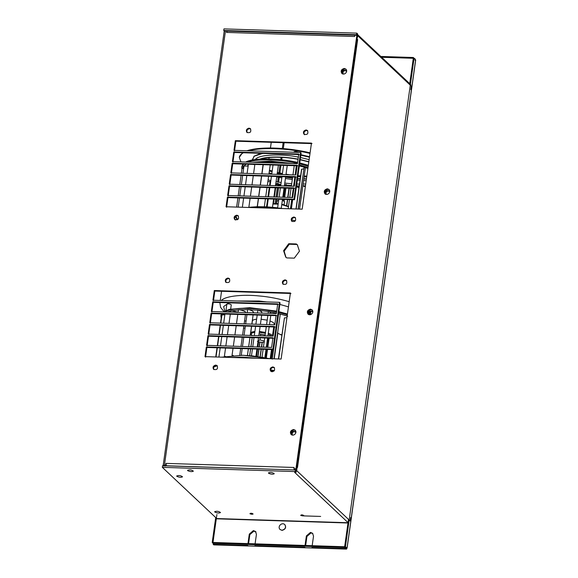<?xml version="1.0" encoding="UTF-8"?>
<svg xmlns="http://www.w3.org/2000/svg" width="578" height="578" viewBox="0 0 578 578"><rect width="100%" height="100%" fill="white"/><g stroke="black" fill="none" stroke-linecap="round" stroke-linejoin="round"><path stroke-width="0.87" d="M294.527 469.257L294.44 469.849L294.079 468.91M163.719 466.085L163.278 465.673L164.434 465.145L165.705 465.189L165.958 463.383L166.435 465.875M165.958 463.383L294.079 467.465L293.899 468.736L295.943 468.801L356.864 35.287L354.827 35.222L354.646 36.501L226.525 32.419L227.205 31.104L355.326 35.186M226.525 32.419L226.778 30.612L224.351 31.096M164.86 465.68L163.177 465.463L224.25 30.887M164.853 465.724L165.294 466.135M225.514 30.569L164.434 465.145L164.983 465.658L166.254 465.702L165.705 465.189M294.549 469.95L166.32 465.767M229.004 185.813L294.036 187.879L292.67 197.553L227.645 195.48L229.004 185.813L229.545 186.326L228.187 195.993M294.578 188.392L229.545 186.326M212.697 301.817L277.729 303.891L276.371 313.558L211.338 311.491L212.697 301.817L213.246 302.33L211.888 312.004M278.278 304.404L213.246 302.33M211.114 313.088L276.147 315.162L274.788 324.829L209.756 322.762L211.114 313.088L211.664 313.601L210.305 323.275M276.689 315.675L211.664 313.601M209.525 324.41L274.55 326.483L273.192 336.15L208.167 334.084L209.525 324.41L210.067 324.923L208.709 334.597M275.099 326.996L210.067 324.923M207.943 335.681L272.968 337.754L271.609 347.421L206.577 345.355L207.943 335.681L208.485 336.194L207.126 345.868M273.517 338.267L208.485 336.194M227.421 197.084L294.021 199.2L300.589 152.469L233.989 150.345L235.347 140.678L311.463 143.098L302.178 209.178L226.063 206.751L227.421 197.084L227.963 197.597L226.605 207.264M294.021 199.2L294.57 199.713L227.963 197.597M300.589 152.469L301.138 152.982L294.57 199.713M235.347 140.678L235.889 141.191L234.531 150.858M312.012 143.611L235.889 141.191M206.353 346.952L272.961 349.076L279.528 302.337L212.921 300.22L214.286 290.546L290.402 292.974L281.118 359.046L204.995 356.626L206.353 346.952L206.902 347.465L205.544 357.139M272.961 349.076L273.502 349.589L206.902 347.465M279.528 302.337L280.07 302.85L272.209 358.765M214.286 290.546L214.828 291.059L213.47 300.733M290.944 293.487L214.828 291.059M293.508 429.519L295.141 430.176C297.648 432.662 293.689 436.737 291.088 434.483C289.73 432.062 290.532 430.408 293.508 429.519M295.394 430.458L294.058 430.032C291.283 430.755 290.394 432.315 291.384 434.714M344.257 68.45L345.882 69.107C348.397 71.585 344.43 75.66 341.836 73.413C340.471 70.986 341.28 69.331 344.257 68.45M346.135 69.382L344.799 68.963C341.822 69.851 341.02 71.506 342.386 73.926M306.102 129.949L307.503 130.52C308.544 133.8 307.38 135.035 304.014 134.233C302.836 132.145 303.529 130.715 306.102 129.949M307.756 130.801L306.643 130.462C304.079 131.228 303.385 132.658 304.555 134.746M249.01 128.135L250.419 128.699C251.452 131.979 250.288 133.215 246.922 132.413C245.751 130.325 246.445 128.894 249.01 128.135M250.664 128.981L249.559 128.648C247.196 129.248 246.416 130.577 247.225 132.644M236.778 215.175L238.179 215.746C239.22 219.026 238.057 220.261 234.69 219.459C233.512 217.371 234.213 215.941 236.778 215.175M238.432 216.028L237.327 215.688C234.755 216.454 234.061 217.884 235.239 219.972M293.862 216.996L295.271 217.566C296.304 220.839 295.141 222.082 291.782 221.273C290.604 219.185 291.298 217.761 293.862 216.996M295.517 217.848L294.412 217.509C292.049 218.108 291.276 219.438 292.078 221.504M327.336 188.811L328.969 189.476C331.476 191.954 327.516 196.029 324.923 193.774C323.557 191.354 324.366 189.7 327.336 188.811M329.222 189.75L327.885 189.324C324.908 190.213 324.099 191.867 325.465 194.287M288.747 243.721L296.283 243.959L297.323 244.769L299.447 251.184L294.289 258.149L286.753 257.911L285.713 257.102L283.588 250.686L288.747 243.721L289.296 244.234L284.138 251.199L285.994 257.355M296.283 243.959L296.825 244.48L289.296 244.234M297.583 245.029L296.825 244.48M285.033 279.846L286.435 280.417C287.476 283.697 286.312 284.932 282.945 284.123C281.768 282.042 282.469 280.612 285.033 279.846M286.688 280.698L285.575 280.359C283.22 280.959 282.44 282.295 283.242 284.362M227.942 278.025L229.35 278.596C230.384 281.876 229.22 283.112 225.861 282.31C224.683 280.222 225.377 278.791 227.942 278.025M229.596 278.878L228.491 278.545C226.128 279.145 225.355 280.474 226.157 282.541M215.71 365.072L217.118 365.643C218.152 368.923 216.988 370.158 213.622 369.349C212.451 367.261 213.145 365.838 215.71 365.072M217.364 365.925L216.259 365.585C213.896 366.185 213.116 367.521 213.925 369.58M272.802 366.893L274.203 367.456C275.244 370.736 274.08 371.972 270.714 371.17C269.536 369.082 270.229 367.659 272.802 366.893M274.456 367.745L273.343 367.406C270.988 368.005 270.208 369.335 271.01 371.401M310.429 309.151L312.055 309.815C314.562 312.293 310.603 316.368 308.009 314.114C306.643 311.694 307.453 310.039 310.429 309.151M312.308 310.09L310.971 309.664C308.204 310.386 307.315 311.947 308.298 314.353M233.765 151.949L298.79 154.015L297.432 163.69L232.399 161.616L233.765 151.949L234.307 152.462L232.948 162.129M299.339 154.528L234.307 152.462M232.175 163.22L297.208 165.286L295.849 174.961L230.817 172.887L232.175 163.22L232.724 163.733L231.366 173.4M297.757 165.799L232.724 163.733M230.586 174.542L295.618 176.608L294.26 186.282L229.228 184.209L230.586 174.542L231.135 175.055L229.777 184.722M296.16 177.121L231.135 175.055M293.899 468.736L294.448 469.257L296.485 469.322L295.943 468.801M356.864 35.287L357.414 35.8L296.485 469.322M226.778 30.612L227.327 31.125M274.42 367.724L273.076 367.413M216.707 365.339L213.123 366.871M213.831 367.037L217.068 365.766M261.126 159.058C269.601 156.125 287.035 157.093 298.046 159.34M300.184 159.759L308.818 161.919M306.448 178.797L303.833 178.79M300.242 178.66L297.547 178.494M295.38 178.313L294.729 178.248M292.511 178.01L285.633 177.02M271.805 173.732L269.088 172.822M259.833 159.145C268.048 155.879 286.565 156.79 298.075 159.145M300.213 159.564L308.847 161.71M306.419 179.007L303.804 178.992M300.213 178.862L297.526 178.689M295.351 178.501L294.701 178.443M292.482 178.197L285.604 177.208M271.776 173.949L269.059 173.06M294.332 152.267L294.043 151.869L295.553 151.443L299.05 152.419M294.303 151.617L296.398 152.332M298.4 152.397L298.913 152.267M240.954 161.891L239.292 157.389C239.502 155.684 240.874 154.138 243.41 152.751M248.497 150.807C264.76 146.545 291.76 148.914 310.01 153.423M306.181 180.69L303.587 180.553M300.011 180.293L297.33 180.054M295.163 179.83L294.513 179.758M292.302 179.498L285.424 178.515M281.818 177.894L276.732 176.89M310.09 152.859C291.305 148.149 262.34 145.829 246.885 150.757M242.558 152.722L239.292 157.389M272.975 203.637L278.199 203.666M281.818 204.179L288.509 206.469M288.465 206.78L281.753 204.641M278.134 204.121L272.917 204.034M302.843 185.82L305.321 186.831M298.125 209.048L304.194 167.064L305.343 168.032L299.57 209.091M295.979 208.976L301.564 169.267L303.782 168.798M301.752 169.108L296.146 208.983M298.291 209.055L304.194 167.064M296.276 165.756L295.192 174.939M288.191 208.73L289.484 199.554M289.773 197.459L291.066 188.284M291.363 186.188L292.649 177.013M292.952 174.867L294.238 165.691M283.877 163.256L285.257 163.299M267.368 206.895L282.382 208.55M282.671 208.557L278.914 208.029M277.613 207.834L278.82 199.215M279.116 197.12L280.402 187.944M280.698 185.849L281.992 176.673M282.288 174.527L283.581 165.351M273.329 162.924L273.452 162.013L276.855 163.032M270.605 208.174L269.789 207.697M277.657 207.82L268.532 206.967M267.152 206.859L268.271 198.875M268.568 196.787L269.861 187.604M270.15 185.516L271.443 176.333M271.739 174.195L273.033 165.012M263.554 162.613L263.662 161.84L267.679 162.743M258.496 198.565L257.355 206.693L267.238 206.852M263.257 164.701L261.971 173.884M261.668 176.023L260.375 185.206M260.086 187.294L258.792 196.477M263.055 164.694L261.834 173.877M248.843 207.343L250.108 207.242L248.843 207.343L250.115 198.297M250.404 196.209L251.697 187.026M251.994 184.938L253.28 175.755M253.583 173.617L254.869 164.434M253.309 164.383L254.826 164.766M242.355 207.271L243.641 198.095M243.938 196L245.224 186.824M245.52 184.729L246.813 175.553M247.109 173.407L248.403 164.231M242.962 173.277L243.981 166.023L248.143 166.067M238.201 207.141L239.494 197.958M239.783 195.87L241.077 186.694M241.373 184.599L242.659 175.423M242.023 168.632L241.373 173.227L242.023 168.632L243.656 168.328M237.905 197.907L236.619 207.09L237.926 197.914M239.487 186.643L238.201 195.819L239.509 186.643M241.077 175.372L239.783 184.548L241.091 175.372M267.838 181.759L270.121 181.456L269.55 185.495M266.559 206.808L267.672 198.861M267.968 196.766L269.254 187.59M275.973 185.697L276.212 183.963L277.982 183.183L277.715 185.755M277.772 185.35L278.863 185.935M276.298 203.543L276.913 199.15M277.209 197.062L278.495 187.886M275.215 203.528L275.836 199.121M276.132 197.026L277.418 187.85M275.128 203.528L275.742 199.114M276.038 197.026L277.332 187.843M277.621 185.755L277.982 183.183M278.589 187.886L277.296 197.062M276.999 199.157L276.385 203.55M285.062 185.986L285.229 184.844L286.233 184.389L286.255 186.029M286.298 185.704L286.847 186.044M286.587 205.515L287.432 199.489M287.728 197.394L289.022 188.218M284.145 201.05L284.376 199.388M284.672 197.3L285.958 188.117M283.906 200.891L284.123 199.381M284.419 197.293L285.705 188.11M286.002 186.022L286.233 184.389M289.275 188.226L287.981 197.401M287.692 199.497L286.833 205.616M293.638 186.261L293.783 185.271L294.715 185.198M296.377 186.831L298.978 187.648M291.391 208.831L292.678 199.656M290.987 208.817L292.28 199.641M292.569 197.546L293.862 188.37M294.159 186.282L294.339 184.996M308.341 165.308L299.736 162.924M297.612 162.432C278.798 157.873 252.413 157.931 245.787 162.042M242.861 164.051L241.676 167.049L243.721 164.08M268.098 179.881L270.851 180.56M276.06 181.673L281.161 182.547M284.781 183.06L291.702 183.761M293.935 183.905L294.585 183.941M296.774 184.035L299.476 184.1M303.089 184.071L305.719 183.963M247.254 165.958L248.251 165.286M258.792 162.461L263.626 162.071M265.302 162.013L273.437 162.107M274.637 162.172L283.906 163.039M284.86 163.162L286.016 163.328M299.317 165.908L304.028 167.201M305.191 167.555L307.901 168.451M305.466 185.769L302.944 185.878M299.223 185.906L296.514 185.841M291.449 185.567L286.385 185.083M285.214 184.946L284.528 184.866M280.908 184.353L277.975 183.876M276.392 183.587L275.807 183.479M270.598 182.366L270.013 182.229M264.269 341.042L259.948 339.871L258.077 340.912M257.362 341.302C259.97 342.313 262.311 342.544 264.384 341.995M260.779 333.961L260.526 335.746M260.23 337.841L259.948 339.871M230.68 309.035L231.272 304.823C229.885 303.804 228.411 303.594 226.843 304.201L225.955 310.487M310.718 311.332L310.256 312.597L309.938 311.744M276.559 203.557L276.884 201.238L278.675 200.248M282.367 200.27L284.499 201.621L284.073 204.699M414.823 59.122L414.888 58.667L415.372 59.635M301.42 514.832L303.118 515.07M300.625 515.294L303.891 515.583C303.11 516.017 302.019 515.916 300.625 515.294M250.671 513.213L252.376 513.452M249.884 513.683L253.142 513.965C252.362 514.398 251.278 514.304 249.884 513.683M187.677 470.651L187.518 470.326C189.642 469.538 191.593 469.813 193.37 471.149C192.012 471.901 190.111 471.735 187.677 470.651M268.568 473.223L268.409 472.905C270.533 472.118 272.484 472.392 274.261 473.722C272.895 474.473 271.003 474.307 268.568 473.223M214.814 512.043L214.655 511.718C216.779 510.93 218.73 511.205 220.507 512.542C219.149 513.293 217.249 513.127 214.814 512.043M176.839 476.315L176.68 475.99C178.804 475.203 180.755 475.477 182.525 476.814C181.167 477.565 179.274 477.399 176.839 476.315M357.291 39.239L357.645 39.571L297.504 467.479L297.15 467.147L296.666 470.608L350.203 520.973L350.687 517.512L351.229 518.018L411.37 90.117L410.828 89.604L411.312 86.144L357.775 35.778L356.973 39.232M346.706 548.175L346.576 549.1L312.467 548.016L311.918 547.503L346.034 548.587L346.2 547.417M346.034 548.587L346.576 549.1M305.04 545.495L306.383 535.922L310.458 532.417L312.561 533.263L313.514 536.153L312.171 545.719M312.814 533.537L311.007 532.93L306.932 536.442L305.654 545.516M304.787 547.272L305.336 547.785L255.375 546.196L254.833 545.683L304.787 547.272M247.955 543.674L249.299 534.108L253.374 530.597L255.469 531.449L256.43 534.332L255.079 543.905M256.018 531.962L253.915 531.11L249.841 534.621L248.569 543.696M247.702 545.451L248.251 545.972L213.752 544.866L213.21 544.353L247.702 545.451M213.304 543.674L213.21 544.353M162.548 465.745L295.372 469.972L296.254 470.803L296.03 472.399L295.148 471.576L162.324 467.342L162.548 465.745M348.173 522.729L294.636 472.356L296.03 472.399M295.372 469.972L295.148 471.576M162.324 467.342L215.717 517.57L212.22 542.446L344.56 546.752L346.15 548.247M296.03 470.586L296.666 470.608L296.124 471.713M295.177 469.972L295.271 469.278M326.303 194.418L325.956 194.157C325.038 191.267 326.064 190.176 329.041 190.885L329.619 192.134M329.287 191.166C326.657 190.776 325.645 191.853 326.252 194.389M292.468 435.118L292.128 434.866C291.211 431.968 292.237 430.877 295.206 431.593L295.791 432.843M295.452 431.874C292.829 431.484 291.818 432.554 292.425 435.097M343.216 74.049L342.87 73.796C341.952 70.899 342.985 69.808 345.955 70.516L346.533 71.773M346.2 70.805C343.578 70.415 342.566 71.484 343.173 74.02M309.389 314.757L309.042 314.504C308.125 311.607 309.151 310.516 312.127 311.224L312.705 312.474M312.373 311.513C309.743 311.116 308.739 312.192 309.346 314.728M357.377 35.764L357.775 35.778L357.551 34.651M357.645 39.571L356.937 39.217M357.146 35.547L356.547 34.731L223.722 30.497L224.235 30.988M223.722 30.497L223.946 28.9L356.771 33.134L357.652 33.958L357.428 35.561M356.771 33.134L356.547 34.731M280.128 529.556L282.071 530.38C285.51 529.354 286.442 527.447 284.867 524.643L284.802 524.586M281.941 530.257L280.055 529.499C277.158 526.63 281.739 521.92 284.737 524.521C286.312 527.324 285.38 529.231 281.941 530.257M284.138 142.73L283.314 148.597M282.078 157.382L281.732 159.81M281.327 162.736L281.262 163.177M280.966 165.265L279.882 172.995M279.261 177.41L278.596 182.135M278.22 184.83L278.119 185.531M277.628 181.962L278.293 177.215M278.914 172.779L279.976 165.236M280.272 163.141L280.344 162.628M280.756 159.701L281.089 157.324M282.324 148.51L283.141 142.694M271.27 142.318L270.468 147.99M269.131 157.534L268.929 158.943M268.503 161.977L268.394 162.765M414.05 58.392L345.427 546.694L347.01 548.182L415.618 60.004L414.99 60.285L415.64 59.881L414.05 58.392L413.212 58.277L381.675 57.273M347.024 548.067L346.395 548.349L347.024 548.067M212.971 543.154L212.22 542.446M216.909 514.514L212.979 542.475M345.427 546.694L344.661 546.665L348.498 519.376M409.737 83.666L413.292 58.371M347.01 548.182L346.251 548.161L344.661 546.665M380.823 56.463L413.321 57.504L413.212 58.277M413.321 57.504L414.91 58.992M344.452 547.525L212.95 543.342L214.648 544.837L346.041 549.021L344.452 547.525L344.56 546.752M212.95 543.342L213.058 542.561M259.06 333.903L265.121 334.98M254.754 332.372C251.791 332.755 250.722 333.578 251.553 334.857L252.254 335.486M267.549 338.52L269.868 338.152M271.45 336.1L268.163 334.113M265.367 333.26L259.284 332.321M259.399 331.483L265.483 332.422M268.293 333.231C271.046 334.279 272.433 335.24 272.448 336.129L273.755 326.953M251.553 334.857L250.65 333.246C250.946 332.285 252.355 331.7 254.876 331.483M261.119 319.237L267.202 320.169M270.013 320.985C272.968 322.119 274.355 323.138 274.167 324.056L274.059 324.807M251.936 324.106L252.369 320.992C252.673 320.031 254.082 319.446 256.603 319.229M243.179 355.311L252.723 355.954L269.781 358.685M245.498 312.409C245.845 311.65 243.93 310.783 239.769 309.801L238.454 309.743L238.085 312.344M232.32 355.499L233.245 355.434M237.796 314.432L236.503 323.608M236.2 325.754L234.914 334.937M234.617 337.025L233.331 346.208M233.035 348.296L232.038 355.391M224.705 356.532L225.434 356.38M238.107 312.214L231.959 310.74L230.788 310.783L230.6 312.106M224.372 356.438L225.55 348.057M225.839 345.962L227.132 336.786M227.429 334.698L228.715 325.515M229.018 323.369L230.304 314.194M224.95 314.027L223.664 323.203M223.361 325.349L222.075 334.525M221.779 336.62L220.485 345.796M220.196 347.891L218.903 357.067M224.849 314.757L221.923 314.974L220.782 323.109L221.923 314.959M216.02 356.973L217.314 347.797L216.02 356.973M217.61 345.702L218.896 336.526L217.603 345.702M219.192 334.431L220.478 325.255L219.192 334.431M221.663 317.532L221.295 317.857L221.663 317.532M245.079 328.022L243.54 328.188M252.16 337.588L250.874 346.764L252.167 337.588M250.577 348.859L249.624 355.636L250.577 348.859M251.004 330.724L250.274 335.421M249.682 355.636L250.635 348.859L249.682 355.636M250.931 346.764L252.225 337.588L250.924 346.764M259.854 342.089L259.161 347.024M258.865 349.119L257.824 356.525M260.216 356.872L261.299 349.199M261.588 347.103L262.26 342.328M260.028 342.118L259.334 347.031M259.038 349.126L257.998 356.547M262.087 342.328L261.415 347.096M261.126 349.191L260.049 356.843M268.741 338.383L267.491 347.291M267.195 349.387L266.003 357.869M270.555 358.714L271.848 349.531M269.088 338.325L267.824 347.306M267.527 349.394L266.328 357.926M271.516 349.524L270.222 358.7M273.336 335.139L272.628 334.98M271.942 371.726L272.144 370.296M272.411 371.733L272.599 370.397M274.225 358.83L277.866 332.935L277.418 332.733M281.768 335.103L277.816 333.304M278.415 358.96L284.434 317.922L278.661 358.967M286.934 317.64L284.434 317.922M273.994 358.822L280.178 314.764L279.687 313.876L278.545 313.666M278.654 313.493L272.238 359.14M271.154 358.728L272.448 349.553M271.234 358.736L272.527 349.553M271.082 313.392L269.659 311.766L268.43 311.434L268.17 313.298M262.051 357.197L263.171 357.385M267.874 315.393L266.588 324.569M266.285 326.714L264.991 335.89M264.702 337.986L263.409 347.161M263.12 349.257L262.015 357.088M261.986 313.103L261.523 311.585L257.889 310.075L257.485 312.958M251.596 355.846L252.723 355.954M257.188 315.053L255.895 324.229M255.599 326.375L254.306 335.551M254.009 337.646L252.723 346.822M252.427 348.917L251.473 355.73M252.954 312.373C254.002 311.759 252.694 310.856 249.046 309.664L247.68 309.505L247.239 312.633M241.481 355.268L242.529 355.289M246.943 314.728L245.657 323.904M245.354 326.05L244.068 335.226M243.772 337.321L242.478 346.497M242.189 348.592L241.264 355.152M268.358 162.765L268.467 161.977M268.893 158.943L269.095 157.534M270.432 147.99L271.234 142.318M274.319 370.643L270.605 369.848M306.708 176.911L304.1 176.89M300.509 176.745L297.822 176.565M282.31 174.412L277.238 173.284M272.072 171.861L269.348 170.98M252.572 160.027L253.995 156.204L261.054 153.315M300.892 154.709L309.548 156.754M255.288 159.593C258.619 153.994 283.892 153.9 298.356 157.1M300.502 157.512L309.143 159.629M309.483 157.216L300.827 155.179M298.689 154.767L296.897 154.456M262.874 153.372L254.342 156.154L252.051 160.128M276.385 208.355C267.469 207.292 259.406 207.032 252.203 207.581M253.431 207.625C259.898 207.22 267.029 207.451 274.839 208.304M235.831 216.121L237.507 219.64M247.767 162.107C256.119 158.697 280.381 159.239 297.482 163.336M299.614 163.827L308.219 166.211M296.391 186.752L299.093 186.839M308.045 167.418L299.447 165.005M292.569 163.538L270.475 161.081L252.239 162.252M246.199 164.159L243.201 166.421L242.457 168.422M269.883 183.125L270.468 183.262M275.684 184.339L277.772 184.722M277.859 184.736L280.792 185.213M284.412 185.719L286.016 185.914M286.269 185.943L287.331 186.058M310.335 314.707L309.353 312.402M289.173 301.68C278.603 298.638 268.575 296.724 259.103 295.95C244.783 294.426 225.962 295.56 221.309 300.488M219.994 302.547L219.9 303.002L219.965 302.547M246.04 321.195L244.581 320.783M224.741 311.058L223.643 306.542L228.787 302.829M237.247 300.994L259.089 301.008L266.906 301.94M279.853 304.425L288.451 306.853M306.383 535.922L306.932 536.442M249.299 534.108L249.841 534.621M347.992 523.003L216.793 518.82M216.757 518.553L348.028 522.729M224.141 311.896C230.427 309.165 238.859 308.031 249.436 308.486C257.326 308.659 266.379 309.808 276.595 311.939M278.726 312.423L287.331 314.808M281.811 334.814L280.814 334.814M221.208 318.073L220.861 315.646L221.605 313.919M223.939 311.889C230.181 309.064 238.685 307.893 249.45 308.356C257.34 308.529 266.393 309.678 276.616 311.809M278.748 312.293L287.353 314.685M281.826 334.684L280.431 334.684M273.437 334.438L272.715 334.395M220.868 315.581L221.533 313.919M238.786 309.873L231.959 310.74M230.759 310.986L227.205 311.997M223.411 313.977L222.617 314.735M221.728 316.383L221.641 316.975M287.728 316.209L279.687 313.876M276.436 313.11L269.659 311.766M268.474 311.571L259.226 310.335M258.041 310.22L249.046 309.664M247.933 309.635L239.769 309.801M256.892 358.273L242.926 357.117L230.535 357.435M215.124 365.823L215.363 366.373M270.598 369.978L274.225 370.765M269.464 170.178L272.187 171.03M277.361 172.41L282.432 173.523M286.031 174.188L289.759 174.766M297.945 175.676L300.632 175.864M304.223 176.03L306.831 176.073M237.298 219.756L235.239 216.642M290.431 208.803L291.724 199.627M292.02 197.531L293.306 188.356M293.602 186.261L294.888 177.085M281.233 208.326L282.498 199.331M282.794 197.235L284.08 188.06M284.376 185.964L285.662 176.789M285.966 174.643L287.259 165.467M272.469 207.242L273.618 199.049M273.914 196.954L275.2 187.778M275.496 185.683L276.79 176.507M277.086 174.361L278.379 165.185M264.327 206.714L265.439 198.789M265.736 196.693L267.029 187.518M267.318 185.422L268.611 176.247M268.914 174.101L270.201 164.925M257.224 206.686L258.366 198.565M258.655 196.469L259.948 187.294M260.245 185.198L261.531 176.023M273.459 203.593L274.095 199.063M274.384 196.968L275.677 187.792M283.025 200.487L283.191 199.352M283.48 197.257L284.773 188.081M290.474 208.803L291.76 199.627M292.056 197.531L293.349 188.356M257.463 206.678L249.45 207.256M248.843 207.336L248.034 207.451M299.086 186.882L296.384 186.795M285.084 185.841L284.405 185.755M280.785 185.249L277.852 184.772M276.147 184.469L275.677 184.382M270.461 183.298L269.875 183.168M241.929 169.26L241.676 167.049M235.593 219.951L238.504 218.614M291.68 219.9L295.322 220.825M221.547 291.276L220.254 300.452M310.964 311.275L310.487 314.67M223.896 311.542L220.579 307.344L219.9 303.002M320.66 516.429L302.561 515.858M410.835 84.706L357.298 34.34M415.676 60.112L347.082 548.175M312.445 547.995L305.336 547.771M255.36 546.174L248.251 545.95M220.861 315.646L221.439 313.912M276.71 311.137L249.79 307.698L229.452 309.331L223.397 311.874M278.842 311.629L287.439 314.035M250.65 333.246L251.632 326.245M269.998 358.692L243.085 355.26L221.764 357.153M239.74 355.203L240.679 348.541M240.968 346.446L242.261 337.27M242.558 335.175L243.844 325.999M244.147 323.853L245.433 314.678M215.739 356.966L217.032 347.79M217.328 345.695L218.614 336.519M218.91 334.424L220.196 325.248M220.5 323.102L221.251 317.756M247.456 355.477L248.396 348.787M248.692 346.692L249.978 337.516M256.596 356.359L257.622 349.083M257.918 346.988L258.648 341.8M265.324 357.739L266.501 349.365M266.79 347.27L268.026 338.477M271.581 371.654L271.783 370.223M264.861 357.652L266.024 349.35M266.321 347.255L267.607 338.079M267.903 335.984L269.196 326.808M269.493 324.663L270.786 315.487M255.917 356.279L256.928 349.061M257.224 346.966L258.518 337.79M258.807 335.695L260.1 326.519M260.403 324.374L261.69 315.198M247.413 355.477L248.352 348.787M248.648 346.692L249.942 337.516M250.231 335.421L251.524 326.245M251.827 324.099L253.113 314.923M253.41 312.828L253.511 312.098"/></g></svg>
